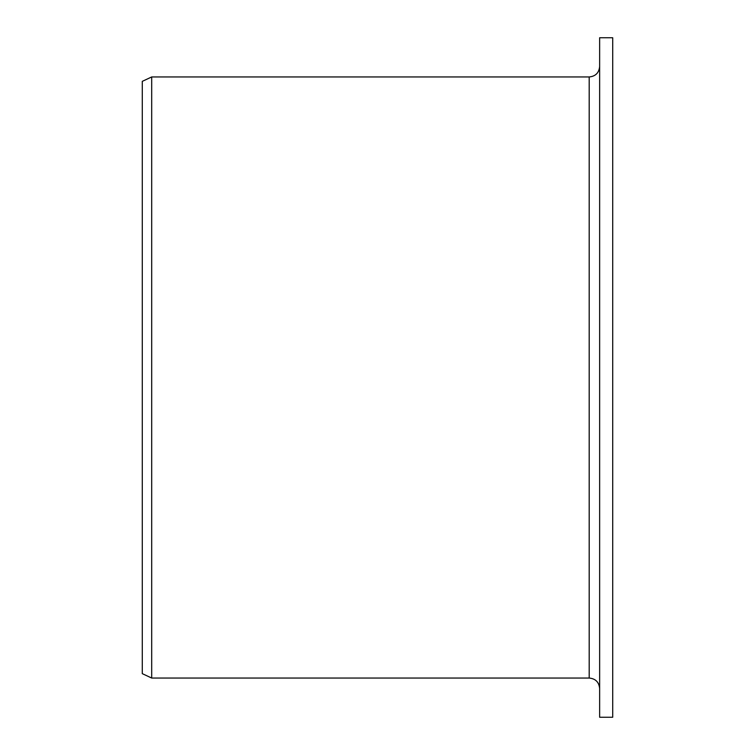 <?xml version="1.0" encoding="UTF-8"?>
<svg xmlns="http://www.w3.org/2000/svg" width="755" height="755" viewBox="0 0 755 755"><rect width="100%" height="100%" fill="white"/><g stroke="black" fill="none" stroke-linecap="round" stroke-linejoin="round"><path stroke-width="1.13" d="M599.64 717.25L599.64 37.75L612.711 37.75L612.711 717.25L599.64 717.25M589.193 76.953L589.193 678.047L151.698 678.047L151.698 76.953L589.193 76.953C595.544 76.331 599.026 72.848 599.64 66.497M151.698 678.047L142.289 673.658L142.289 81.342L151.698 76.953M589.193 678.047C595.544 678.669 599.026 682.152 599.64 688.503"/></g></svg>

